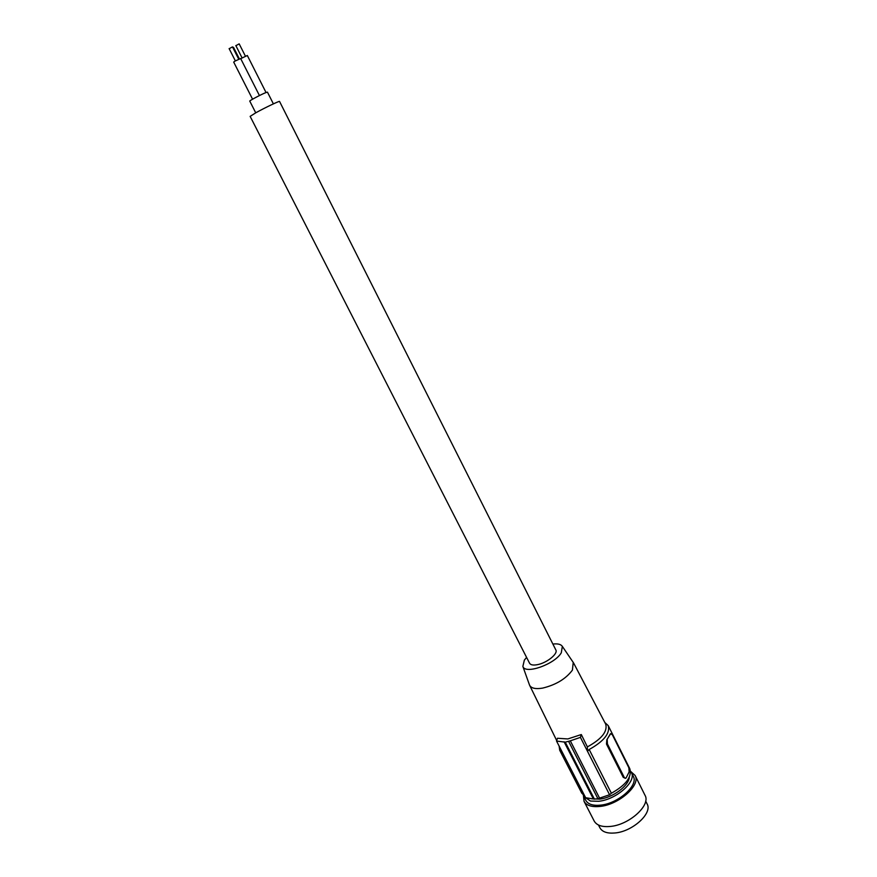 <?xml version="1.0" encoding="UTF-8"?>
<svg xmlns="http://www.w3.org/2000/svg" width="877" height="877" viewBox="0 0 877 877"><rect width="100%" height="100%" fill="white"/><g stroke="black" fill="none" stroke-linecap="round" stroke-linejoin="round"><path stroke-width="1.32" d="M629.269 777.263C628.853 785.803 612.738 797.752 599.605 799.122L591.69 798.815M583.315 795.154L583.863 796.59L590.517 801.052L598.673 801.282C616.345 799.649 636.91 781.308 631.363 772.484L630.53 771.201M583.863 796.59L585.814 800.394C588.061 804.308 593.005 805.897 600.635 805.141C618.318 803.54 638.84 785.178 633.282 776.309L631.363 772.484M583.424 795.516L584.049 801.337C586.461 805.546 591.767 807.246 599.967 806.445C618.987 804.746 641.076 784.97 635.091 775.443L630.76 771.497M584.049 801.337L594.189 821.036C596.656 825.367 601.995 827.175 610.206 826.452C629.237 824.961 651.118 805.064 645.001 795.264L635.091 775.443M598.476 825.016L599.923 827.833C602.247 831.911 607.235 833.621 614.876 832.986C632.569 831.659 652.828 813.122 647.094 803.902L645.68 801.074M604.834 722.495L608.232 725.63L629.829 768.767C632.087 776.89 625.948 785.047 611.379 793.246L609.57 794.759L597.906 798.684L594.409 799.122L585.65 797.73L556.533 741.054L557.454 738.259L567.847 738.938L581.308 734.542L580.421 737.371L570.313 740.835L599.528 798.048M584.915 796.305L581.769 793.148L559.712 750.252L559.12 746.086M580.421 737.371L609.57 794.759M597.138 707.838L598.629 710.666M608.232 725.63C610.26 733.315 603.913 741.262 589.18 749.506L587.469 751.249L587.382 746.897L581.308 734.542M610.458 733.698L606.829 739.815L606.489 744.069L623.207 777.285L625.268 778.305M606.829 739.815L610.655 733.665L612.354 734.783L628.875 767.781L629.138 771.913L626.233 777.691L625.75 778.239L623.207 777.285M607.18 739.76L607.421 743.926L624.128 777.165M573.218 662.398L572.418 670.116C565.829 678.897 555.875 684.893 542.578 688.116C535.661 689.245 531.352 688.324 529.642 685.332L529.368 684.641M552.883 644.058C557.772 643.488 560.918 644.266 562.343 646.382L561.291 652.806C554.648 664.36 525.082 674.731 522.867 666.41L524.358 660.118L526.573 657.399M529.555 663.22C530.574 664.941 533.128 665.435 537.239 664.7C546.656 663.111 558.342 653.738 555.821 649.901L279.555 101.447C279.807 100.636 264.964 107.707 256.018 112.662L250.142 116.367L529.555 663.22M255.733 112.826L249.77 101.107C249.101 100.844 261.105 94.475 265.731 92.644L267.452 92.129L273.383 103.87M252.576 99.2L233.688 62.07L235.036 61.072L240.66 58.54L259.439 95.56M229.467 48.542L232.482 46.887L238.719 59.187M232.778 47.468L233.479 47.27L239.377 58.902M240.726 58.66L247.325 55.492L266.038 92.513M236.176 45.516L239.18 43.861L245.396 56.139M570.313 740.835L565.248 742.161L556.533 741.054M568.745 741.635L597.906 798.684M565.248 742.161L594.409 799.122M562.76 753.168L559.712 750.252M573.613 663.023L605.722 724.194C607.684 731.517 601.567 739.092 587.382 746.897M589.18 749.506L611.379 793.246M606.489 744.069L607.421 743.926M564.086 741.789L593.291 798.815M562.343 646.382L573.47 662.771M529.642 685.332L556.698 740.561M522.867 666.41L529.522 685.069M242.041 57.838L235.825 45.571M235.365 60.886L229.116 48.597"/></g></svg>
